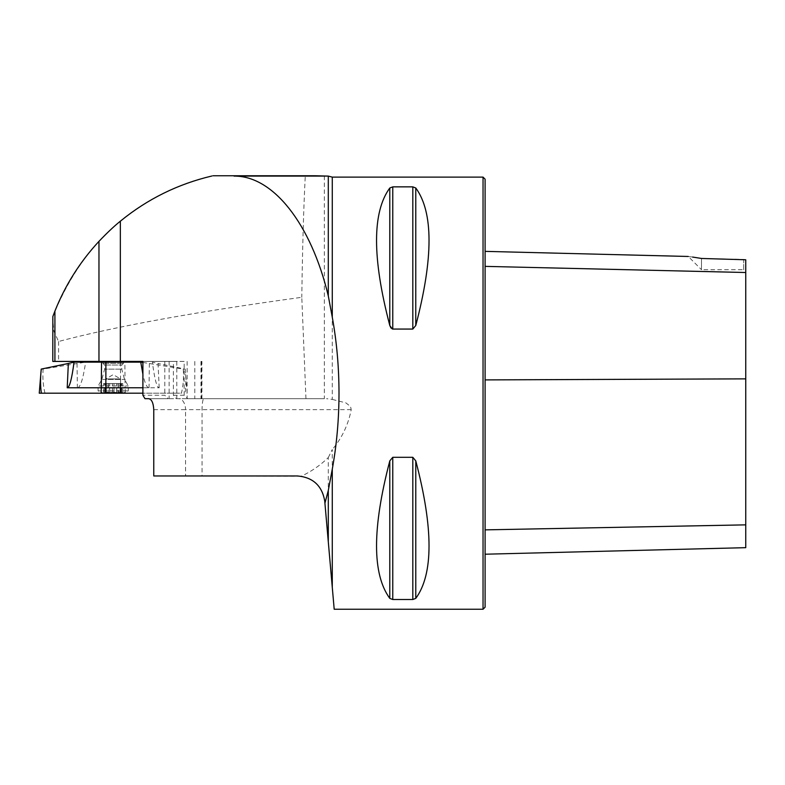 <?xml version="1.0" encoding="UTF-8"?>
<svg xmlns="http://www.w3.org/2000/svg" width="785" height="785" viewBox="0 0 785 785"><rect width="100%" height="100%" fill="white"/><g stroke="black" fill="none" stroke-linecap="round" stroke-linejoin="round"><path stroke-width="0.59" stroke-dasharray="3.92 2.94" d="M324.333 175.977L324.333 398.672L187.762 398.672L184.171 395.248L184.171 361.424L52.801 361.424M305.964 398.672L301.793 297.309C196.603 311.674 115.523 326.403 58.571 341.495L53.871 331.27L52.801 319.662M144.97 398.672L168.382 398.672L164.791 395.248L142.899 395.248M184.171 361.424L173.397 361.424L173.397 395.248L176.232 398.672L201.931 398.672L168.382 398.672M176.232 398.672L187.762 398.672M324.333 398.672L148.571 398.672M52.85 316.522C82.906 241.633 136.296 194.709 213.02 175.752L305.286 175.752C303.658 207.171 302.49 247.687 301.793 297.309M305.286 175.752L314.971 175.752M332.281 177.116L332.281 399.408L326.58 398.672M328.297 457.537L332.281 449.55L332.281 587.357L328.297 541.817L328.297 457.537C320.339 465.279 311.321 471.51 301.254 476.23C315.393 479.713 323.224 487.966 324.725 501.007L328.297 541.817M332.281 587.357L334.194 609.248M332.281 399.408L345.93 402.901L350.532 406.532L351.209 409.652C348.275 424.705 341.966 438.01 332.281 449.55M483.04 609.248L483.04 177.116M392.765 457.312L389.792 460.883C372.129 528.344 372.129 574.178 389.792 598.376L392.765 599.514L412.812 599.514L415.785 598.376C433.448 574.178 433.448 528.344 415.785 460.883L412.812 457.312L392.765 457.312L392.765 599.514M392.765 186.859L392.765 329.062L412.812 329.062L415.785 325.49C433.448 258.029 433.448 212.195 415.785 187.998L412.812 186.859L392.765 186.859L389.792 187.998C372.129 212.195 372.129 258.029 389.792 325.49L389.792 187.998M390.979 328.022L391.656 328.679M692.635 257.058L688.259 256.469L701.505 269.716L701.505 258.461L701.505 269.716L743.689 269.716L743.689 259.413L701.505 258.461M745.75 271.777L745.75 259.776L743.689 259.413L743.689 269.716L745.75 271.777L745.75 259.776L745.75 547.665M485.101 266.37L485.101 529.865L485.101 266.37L745.75 272.513M485.101 529.865L485.101 554.21L485.101 529.865L745.75 524.861M485.101 607.197L485.101 179.176M153.762 409.652L185.545 409.652L185.545 475.955L153.762 475.955M301.254 476.23L202.059 475.955L202.059 409.652A10.97 1.855 -90 0 1 203.914 398.672M185.545 475.955L202.059 475.955M173.397 361.424L142.899 361.424M164.791 361.424L164.791 395.248M102.913 361.424L123.49 361.424L102.913 361.424M169.128 361.424L169.128 398.672M176.811 361.424L176.811 398.672M184.171 395.248L173.397 395.248M200.98 361.424L200.98 398.672M201.46 361.424L201.46 398.672M122.833 392.804L102.913 392.804L122.872 392.804L120.861 392.098L120.861 383.551L122.794 383.551L103.6 383.551L120.861 383.551M99.067 385.945L128.289 385.945L99.067 385.945M127.337 390.891L98.105 390.891L127.337 390.891M122.833 363.318L102.913 363.318L122.833 363.318M105.17 365.025L121.773 365.025L105.17 365.025M118.339 383.551L118.339 392.431L116.582 392.804L114.021 392.176L114.021 383.551L120.566 383.551L105.828 383.551L114.021 383.551L114.021 392.186L107.045 392.804L106.22 392.176L106.554 383.551M105.887 383.551L105.887 392.539L106.22 383.551M106.309 383.551L106.309 392.098L103.659 392.804L108.271 392.098L108.055 383.551M108.222 383.551L108.222 392.176L109.812 392.804L112.422 392.098L119.349 392.804L120.174 392.176L119.84 383.551M108.31 383.551L108.271 392.098L108.271 383.551M112.373 392.186L112.373 383.551L112.373 392.186M120.507 383.551L120.507 392.539L120.174 383.551M120.085 383.551L120.085 392.098L122.735 392.804M118.172 383.551L118.172 392.176L118.084 383.551M118.133 383.551L118.133 392.098L120.861 392.098M120.998 392.176L120.998 383.551M121.724 392.176L121.724 383.551M116.759 392.176L116.759 383.551M105.396 392.176L105.396 383.551M104.67 392.176L104.67 383.551M109.635 392.176L109.635 383.551M120.105 378.92L105.828 378.92L120.105 378.92M142.899 362.15L73.996 362.15M120.517 362.15L120.537 387.77L77.372 387.77C80.335 387.633 83.082 379.096 85.634 362.15M120.537 387.761L125.119 387.761M159.188 387.77L158.05 363.455L152.398 362.15C154.576 379.096 156.843 387.633 159.188 387.77L125.119 387.77L124.844 362.15M142.899 362.444L183.239 369.078C183.916 377.408 183.307 385.445 181.413 393.187L142.899 393.187M149.366 363.455L149.032 387.77L142.899 387.77M120.537 387.77L120.713 393.187L41.34 393.187M120.713 393.187L181.413 393.187M185.172 369.078L187.144 393.187L185.054 393.187C186.094 385.455 186.114 377.418 185.103 369.078L158.05 363.455M44.98 393.187C43.087 385.445 42.478 377.408 43.155 369.078L85.575 362.15M43.155 369.078L41.291 369.078M183.239 369.078L185.103 369.078M149.032 387.77C146.893 387.721 144.852 383.198 142.899 374.209M58.571 341.495L58.571 361.424M745.75 378.861L485.101 379.901M415.785 460.883L415.785 598.376M412.812 457.312L412.812 599.514M389.792 460.883L389.792 598.376M412.812 186.859L412.812 329.062M415.785 187.998L415.785 325.49M351.209 409.652L185.545 409.652A10.97 6.957 -90 0 0 178.578 398.672M187.115 361.424L187.115 398.672M194.798 361.424L194.798 398.672M102.58 379.44L124.53 379.44L102.58 379.44M121.233 369.146L104.621 369.146L121.233 369.146M109.733 392.098L109.733 383.551M113.972 392.098L113.972 383.551M121.596 392.098L121.596 383.551M112.422 392.098L112.422 383.551M116.661 392.098L116.661 383.551M105.533 392.098L105.533 383.551M104.797 392.098L104.797 383.551M125.296 393.187L125.119 387.77M77.028 363.455L77.372 387.77M201.931 398.672L201.931 361.424M102.913 362.15L102.913 363.318L104.621 365.025L104.621 369.146L101.864 379.44L98.105 385.945L98.105 390.891A34.295 34.295 0 0 0 102.913 392.804M123.49 362.15L123.49 363.318L121.773 365.025L121.773 369.146L124.53 379.44L128.289 385.945L128.289 390.891A34.295 34.295 0 0 1 123.49 392.804M122.794 392.794L122.794 383.551M103.6 392.794L103.6 383.551M120.566 383.551L120.566 378.92L113.197 374.661L105.828 378.92L105.828 383.551"/><path stroke-width="1.18" d="M328.297 490.448L328.297 541.817L332.281 587.357L332.281 469.145L328.297 490.448L324.921 503.205L324.725 501.007C322.036 485.65 312.93 477.3 297.397 475.955L153.762 475.955L153.762 409.652C153.36 402.793 151.633 399.143 148.571 398.672L144.97 398.672L142.899 395.248L142.899 361.424L52.801 361.424L52.85 316.522L54.911 311.105L54.911 361.424M332.281 469.145C336.726 444.653 338.973 419.327 339.002 393.187C338.973 367.037 336.726 341.72 332.281 317.218L332.281 177.116L328.297 176.095L315.04 175.752L234.058 176.095C273.17 175.693 311.037 223.843 328.297 295.925L332.281 317.218M212.009 175.977C177.969 183.984 147.423 199.056 120.35 221.193C114.492 225.854 107.359 232.566 98.969 241.338C79.962 261.866 65.273 285.122 54.911 311.105M328.297 541.817L324.921 503.205M213.02 175.752L315.04 175.752M328.297 295.925L328.297 176.095L234.058 176.095M332.281 177.116L483.04 177.116L483.04 609.248L334.194 609.248L332.281 587.357M392.323 329.003L389.792 325.49C372.129 258.029 372.129 212.195 389.792 187.998L392.765 186.859L412.812 186.859L415.785 187.998C433.448 212.195 433.448 258.029 415.785 325.49L412.812 329.062L392.765 329.062L392.765 186.859M412.812 457.312L415.785 460.883C433.448 528.344 433.448 574.178 415.785 598.376L412.812 599.514L392.765 599.514L389.792 598.376C372.129 574.178 372.129 528.344 389.792 460.883L392.765 457.312L412.812 457.312L412.812 599.514M389.792 187.998L389.792 325.49L390.979 328.022M415.775 325.5L415.785 187.998M692.635 257.058L701.505 258.461C684.893 255.9 684.893 255.9 701.505 258.461L745.75 259.776L745.75 272.513L485.101 266.37M483.04 177.116L485.101 179.176L485.101 607.197L483.04 609.248M485.101 554.21L745.75 547.665L745.75 272.513M52.801 319.662L52.801 318.926M142.899 374.209L140.76 362.15L142.899 362.15M68.344 363.455L74.025 362.15C71.818 379.096 69.551 387.633 67.216 387.77L68.344 363.455L41.291 369.078C40.28 377.418 40.3 385.455 41.34 393.187L39.25 393.187L41.222 369.078M140.76 362.15L74.025 362.15M142.899 393.187L41.34 393.187M142.899 387.77L105.857 387.77L105.69 393.187M101.098 393.187L101.275 387.77L67.216 387.77M101.275 387.761L105.857 387.761M142.899 362.444L140.819 362.15M120.35 361.424L120.35 221.193M98.969 361.424L98.969 241.338M745.75 378.861L485.101 379.901M745.75 524.861L485.101 529.865M412.812 329.062L412.812 186.859M389.792 598.376L389.792 460.883M392.765 599.514L392.765 457.312M415.785 598.376L415.785 460.883M101.55 362.15L101.275 387.77M105.887 362.15L105.857 387.77M688.259 256.469L485.101 251.367M123.49 362.15L123.49 361.424M102.913 362.15L102.913 361.424"/></g></svg>
